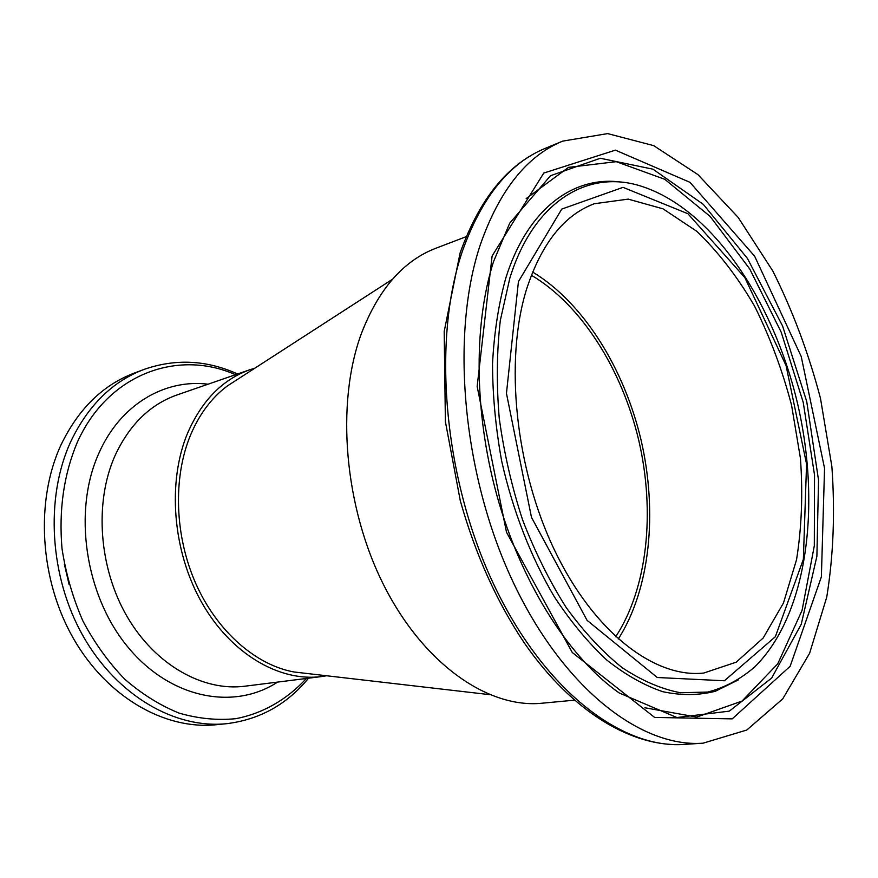 <?xml version="1.0" encoding="UTF-8"?>
<svg xmlns="http://www.w3.org/2000/svg" width="878" height="878" viewBox="0 0 878 878"><rect width="100%" height="100%" fill="white"/><g stroke="black" fill="none" stroke-linecap="round" stroke-linejoin="round"><path stroke-width="1.32" d="M480.387 244.523C499.395 190.306 526.822 155.845 562.677 141.128L607.664 133.599L653.693 145.638L697.933 174.612L738.189 217.437L772.816 271.006C792.779 310.966 808.671 353.417 820.491 398.392L831.872 466.481C835.143 512.028 833.441 555.565 826.758 597.073L809.604 653.298L782.748 698.855L746.794 730.024L703.124 743.172C640.885 747.979 562.666 688.034 512.5 580.764C462.289 473.725 450.227 334.233 480.387 244.523M574.344 700.172L542.121 703.212C488.739 708.689 424.283 664.855 384.246 586.076C344.187 507.429 335.528 403.562 361.385 333.563C378.539 289.147 403.397 260.689 435.982 248.2L466.218 236.665M532.617 272.026C583.398 302.669 624.148 368.255 641.105 440.24C657.754 512.291 650.225 589.138 618.244 639.085M526.482 289.455C541.419 243.645 564.027 215.077 594.285 203.74L628.198 199.119L663.033 208.843L696.759 231.276C718.149 251.766 737.377 276.647 754.454 305.917C769.962 336.987 782.32 370.055 791.55 405.142L800.429 458.239C802.986 493.71 801.691 527.502 796.555 559.637L783.472 602.999L763.158 638.032L736.214 662.177L703.761 673.042C655.021 678.496 594.154 632.698 554.731 550.594C515.298 468.654 504.345 360.858 526.482 289.455M237.576 373.984C206.637 359.991 175.468 358.476 144.047 369.418L134.235 373.095C102.814 385.003 78.427 408.896 61.065 444.773C35.076 500.636 39.609 579.557 73.434 638.515C107.281 697.56 165.273 730.112 216.262 724.723L226.689 723.681C259.712 719.598 286.996 704.43 308.54 678.2M254.861 368.178L249.846 369.748C222.65 379.384 201.918 400.478 187.64 433.041C167.16 481.901 172.516 550.945 201.633 602.363C230.76 653.836 279.391 682.063 321.425 676.576L326.616 675.764M531.355 275.231C581.62 304.896 622.107 369.616 638.855 440.756C655.317 511.973 647.635 587.931 615.697 636.769M306.159 673.393L294.064 671.988C255.838 665.041 217.217 631.556 195.882 583.749C174.634 535.931 172.834 477.72 190.493 435.181C199.449 414.021 211.73 397.613 227.347 385.958L237.565 379.351M462.388 251.24C481.594 197.451 509.207 163.165 545.216 148.371C507.978 163.813 479.607 198.669 460.105 252.941L444.191 331.467L445.387 421.583L460.335 500.899C475.525 554.666 496.871 602.045 524.385 643.058C572.401 712.442 632.829 747.76 684.258 744.401C621.723 749.208 543.482 689.965 493.546 583.958C443.577 478.17 431.91 340.236 462.388 251.24M518.437 281.618L561.755 209.085L623.04 187.354L687.891 213.727L744.829 277.569L786.051 365.544L806.564 464.056L803.359 559.33L775.351 636.726L724.394 680.768L657.282 677.509L587.075 620.351L531.475 517.34L506.452 393.355L518.437 281.618M509.789 278.293C534.076 199.734 589.5 168.598 642.663 186.674C713.364 210.16 773.759 302.164 797.597 403.715C821.16 505.333 807.716 614.6 754.696 666.94C740.615 679.155 724.965 687.529 707.767 692.062L680.428 692.742C661.288 689.054 641.862 680.691 622.14 667.653C602.582 651.937 583.969 631.951 566.299 607.697C549.54 581.269 534.976 551.999 522.586 519.853C511.764 486.642 503.983 452.763 499.242 418.202C496.377 383.96 496.739 351.376 500.317 320.459L509.789 278.293M738.31 679.923L715.361 691.249C698.778 695.464 681.273 695.617 662.835 691.71C644.101 685.367 625.334 674.754 606.555 659.85C588.051 642.575 570.645 621.536 554.314 596.766C530.992 557.343 512.774 510.59 501.7 461.191C495.675 428.058 492.624 395.561 492.525 363.679C494.149 332.751 498.55 304.304 505.717 278.326C527.568 208.207 574.421 174.898 622.228 182.284M526.174 198.604L568.505 167.369L616.235 161.673L664.723 179.277L710.17 216.449L749.724 268.931L781.255 332.334L803.238 402.409L814.532 474.987L814.312 545.798L802.064 610.364L777.754 663.812L742.064 701.05L696.737 717.063L644.946 707.778M509.679 223.221L550.517 175.721L600.322 158.259L652.947 169.191L703.278 204.322L747.408 258.395L782.561 325.936L806.75 401.597L818.537 480.145L816.891 556.268L801.241 624.291L771.663 678.068L729.3 711.147L676.905 717.535L619.264 693.005C571.029 659.202 524.265 588.205 499.143 503.313C474.12 418.4 472.924 326.111 493.513 261.655L509.679 223.221M492.119 255.959L543.767 173.065L615.401 150.149L689.965 182.328L754.652 256.222L801.219 356.501L824.552 468.292L821.369 576.879L790.123 666.314L732.219 718.873L654.648 717.436L572.28 652.508L506.496 532.244L477.16 386.452L492.119 255.959M144.047 369.418C112.582 381.348 88.173 405.373 70.811 441.48C44.822 497.705 49.464 577.252 83.454 636.704C117.465 696.232 175.633 729.069 226.689 723.681M306.367 678.475C287.194 699.371 263.027 713.452 235.787 718.687C217.195 720.52 198.274 718.654 179.046 713.09C159.972 705.352 141.863 694.048 124.742 679.177C108.554 662.429 94.605 643.047 82.916 621.02C72.819 597.874 65.85 573.696 61.998 548.498C58.727 509.909 63.798 474.614 77.176 442.589C107.972 373.622 177.938 349.049 235.513 374.708M208.075 384.191C164.757 378.78 120.363 404.385 98.896 453.202C72.665 510.919 84.947 595.295 127.793 646.943C170.497 698.899 234.031 710.631 277.569 682.096M321.425 676.576L244.918 686.201C203.125 691.644 155.329 665.118 127.09 616.554C98.852 568.044 94.209 502.688 114.864 456.011C129.242 424.886 149.951 404.538 176.983 394.957L249.846 369.748M64.335 564.115L69.066 584.353M562.677 141.128L545.216 148.371M703.124 743.172L684.258 744.401M294.064 671.988L489.419 694.619M227.347 385.958L392.51 279.237"/></g></svg>
